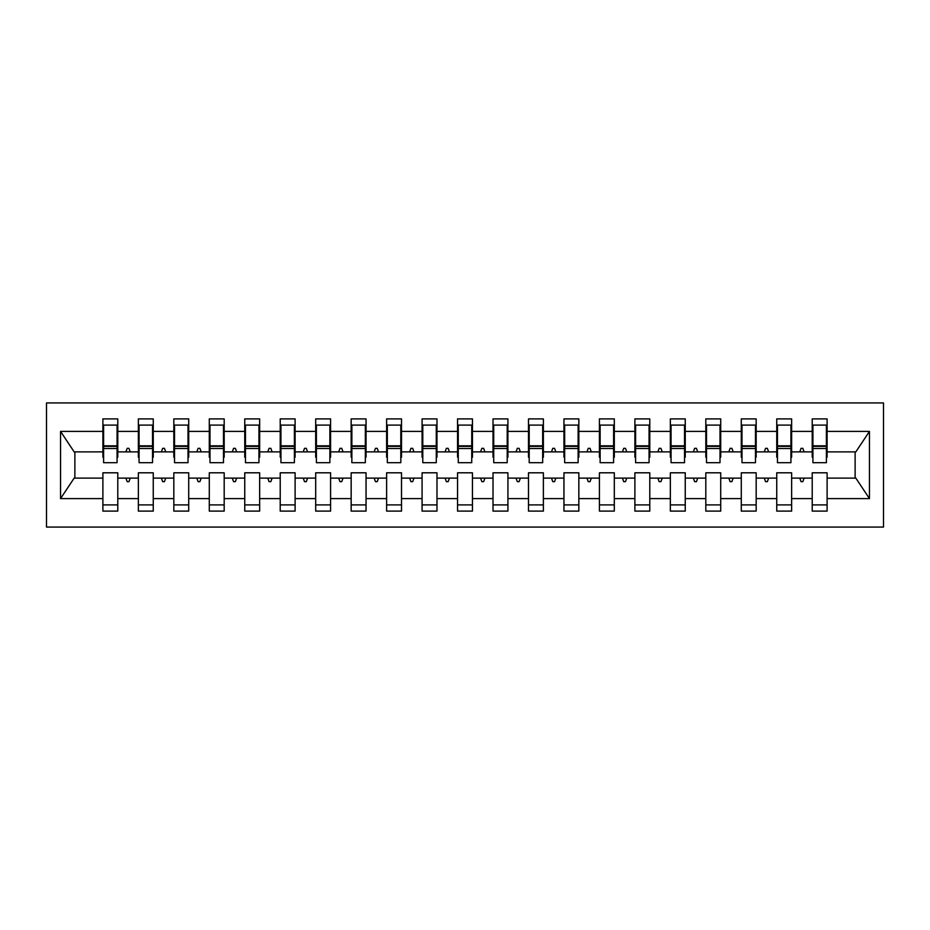 <?xml version="1.0" encoding="UTF-8"?>
<svg xmlns="http://www.w3.org/2000/svg" width="930" height="930" viewBox="0 0 930 930"><rect width="100%" height="100%" fill="white"/><g stroke="black" fill="none" stroke-linecap="round" stroke-linejoin="round"><path stroke-width="1.4" d="M46.5 527.066L883.5 527.066L883.5 402.934L46.5 402.934L46.5 527.066M826.398 457.2L827.107 457.2L827.107 451.875L855.844 451.875L869.457 431.392L869.457 498.608L827.107 498.608L827.107 472.8L812.216 472.8L812.216 478.125L791.639 478.125L791.639 472.8L776.748 472.8L776.748 478.125L756.171 478.125L756.171 472.8L741.28 472.8L741.28 478.125L720.715 478.125L720.715 472.8L705.812 472.8L705.812 478.125L685.247 478.125L685.247 472.8L670.344 472.8L670.344 478.125L649.779 478.125L649.779 472.8L634.888 472.8L634.888 478.125L614.312 478.125L614.312 472.8L599.42 472.8L599.42 478.125L578.844 478.125L578.844 472.8L563.952 472.8L563.952 478.125L543.376 478.125L543.376 472.8L528.484 472.8L528.484 478.125L507.92 478.125L507.92 472.8L493.016 472.8L493.016 478.125L472.452 478.125L472.452 472.8L457.548 472.8L457.548 478.125L436.984 478.125L436.984 472.8L422.081 472.8L422.081 478.125L401.516 478.125L401.516 472.8L386.624 472.8L386.624 478.125L366.048 478.125L366.048 472.8L351.156 472.8L351.156 478.125L330.58 478.125L330.58 472.8L315.689 472.8L315.689 478.125L295.112 478.125L295.112 472.8L280.221 472.8L280.221 478.125L259.656 478.125L259.656 472.8L244.753 472.8L244.753 478.125L224.188 478.125L224.188 472.8L209.285 472.8L209.285 478.125L188.72 478.125L188.72 472.8L173.829 472.8L173.829 478.125L153.252 478.125L153.252 472.8L138.361 472.8L138.361 478.125L117.784 478.125L117.784 511.105L102.893 511.105L102.893 478.125L74.156 478.125L60.543 498.608L60.543 431.392L74.156 451.875L102.893 451.875L102.893 431.392L60.543 431.392M827.107 498.608L827.107 511.105L812.216 511.105L812.216 478.125M827.107 451.875L827.107 418.895L812.216 418.895L812.216 431.392L791.639 431.392L791.639 457.2L790.93 457.2M812.925 457.2L812.216 457.2L812.216 431.392M812.216 498.608L791.639 498.608L791.639 511.105L776.748 511.105L776.748 478.125M791.639 431.392L791.639 418.895L776.748 418.895L776.748 431.392L756.171 431.392L756.171 457.2L755.462 457.2M777.457 457.2L776.748 457.2L776.748 431.392M776.748 498.608L756.171 498.608L756.171 511.105L741.28 511.105L741.28 478.125M756.171 431.392L756.171 418.895L741.28 418.895L741.28 431.392L720.715 431.392L720.715 457.2L720.006 457.2M741.989 457.2L741.28 457.2L741.28 431.392M741.28 498.608L720.715 498.608L720.715 511.105L705.812 511.105L705.812 478.125M720.715 431.392L720.715 418.895L705.812 418.895L705.812 431.392L685.247 431.392L685.247 457.2L684.538 457.2M706.521 457.2L705.812 457.2L705.812 431.392M705.812 498.608L685.247 498.608L685.247 511.105L670.344 511.105L670.344 478.125M685.247 431.392L685.247 418.895L670.344 418.895L670.344 431.392L649.779 431.392L649.779 457.2L649.07 457.2M671.053 457.2L670.344 457.2L670.344 431.392M670.344 498.608L649.779 498.608L649.779 511.105L634.888 511.105L634.888 478.125M649.779 431.392L649.779 418.895L634.888 418.895L634.888 431.392L614.312 431.392L614.312 457.2L613.602 457.2M635.597 457.2L634.888 457.2L634.888 431.392M634.888 498.608L614.312 498.608L614.312 511.105L599.42 511.105L599.42 478.125M614.312 431.392L614.312 418.895L599.42 418.895L599.42 431.392L578.844 431.392L578.844 457.2L578.135 457.2M600.129 457.2L599.42 457.2L599.42 431.392M599.42 498.608L578.844 498.608L578.844 511.105L563.952 511.105L563.952 478.125M578.844 431.392L578.844 418.895L563.952 418.895L563.952 431.392L543.376 431.392L543.376 457.2L542.667 457.2M564.661 457.2L563.952 457.2L563.952 431.392M563.952 498.608L543.376 498.608L543.376 511.105L528.484 511.105L528.484 478.125M543.376 431.392L543.376 418.895L528.484 418.895L528.484 431.392L507.92 431.392L507.92 457.2L507.21 457.2M529.193 457.2L528.484 457.2L528.484 431.392M528.484 498.608L507.92 498.608L507.92 511.105L493.016 511.105L493.016 478.125M507.92 431.392L507.92 418.895L493.016 418.895L493.016 431.392L472.452 431.392L472.452 457.2L471.743 457.2M493.725 457.2L493.016 457.2L493.016 431.392M493.016 498.608L472.452 498.608L472.452 511.105L457.548 511.105L457.548 478.125M472.452 431.392L472.452 418.895L457.548 418.895L457.548 431.392L436.984 431.392L436.984 457.2L436.275 457.2M458.258 457.2L457.548 457.2L457.548 431.392M457.548 498.608L436.984 498.608L436.984 511.105L422.081 511.105L422.081 478.125M436.984 431.392L436.984 418.895L422.081 418.895L422.081 431.392L401.516 431.392L401.516 457.2L400.807 457.2M422.79 457.2L422.081 457.2L422.081 431.392M422.081 498.608L401.516 498.608L401.516 511.105L386.624 511.105L386.624 478.125M401.516 431.392L401.516 418.895L386.624 418.895L386.624 431.392L366.048 431.392L366.048 457.2L365.339 457.2M387.333 457.2L386.624 457.2L386.624 431.392M386.624 498.608L366.048 498.608L366.048 511.105L351.156 511.105L351.156 478.125M366.048 431.392L366.048 418.895L351.156 418.895L351.156 431.392L330.58 431.392L330.58 457.2L329.871 457.2M351.866 457.2L351.156 457.2L351.156 431.392M351.156 498.608L330.58 498.608L330.58 511.105L315.689 511.105L315.689 478.125M330.58 431.392L330.58 418.895L315.689 418.895L315.689 431.392L295.112 431.392L295.112 457.2L294.403 457.2M316.398 457.2L315.689 457.2L315.689 431.392M315.689 498.608L295.112 498.608L295.112 511.105L280.221 511.105L280.221 478.125M295.112 431.392L295.112 418.895L280.221 418.895L280.221 431.392L259.656 431.392L259.656 457.2L258.947 457.2M280.93 457.2L280.221 457.2L280.221 431.392M280.221 498.608L259.656 498.608L259.656 511.105L244.753 511.105L244.753 478.125M259.656 431.392L259.656 418.895L244.753 418.895L244.753 431.392L224.188 431.392L224.188 457.2L223.479 457.2M245.462 457.2L244.753 457.2L244.753 431.392M244.753 498.608L224.188 498.608L224.188 511.105L209.285 511.105L209.285 478.125M224.188 431.392L224.188 418.895L209.285 418.895L209.285 431.392L188.72 431.392L188.72 457.2L188.011 457.2M209.994 457.2L209.285 457.2L209.285 431.392M209.285 498.608L188.72 498.608L188.72 511.105L173.829 511.105L173.829 478.125M188.72 431.392L188.72 418.895L173.829 418.895L173.829 431.392L153.252 431.392L153.252 457.2L152.543 457.2M174.538 457.2L173.829 457.2L173.829 431.392M173.829 498.608L153.252 498.608L153.252 511.105L138.361 511.105L138.361 478.125M153.252 431.392L153.252 418.895L138.361 418.895L138.361 431.392L117.784 431.392L117.784 418.895L102.893 418.895L102.893 431.392M139.07 457.2L138.361 457.2L138.361 431.392M117.784 478.125L117.784 472.8L102.893 472.8L102.893 478.125M102.893 451.875L102.893 457.2L103.602 457.2M791.639 498.608L791.639 478.125M756.171 498.608L756.171 478.125M720.715 498.608L720.715 478.125M685.247 498.608L685.247 478.125M649.779 498.608L649.779 478.125M614.312 498.608L614.312 478.125M578.844 498.608L578.844 478.125M543.376 498.608L543.376 478.125M507.92 498.608L507.92 478.125M472.452 498.608L472.452 478.125M436.984 498.608L436.984 478.125M401.516 498.608L401.516 478.125M366.048 498.608L366.048 478.125M330.58 498.608L330.58 478.125M295.112 498.608L295.112 478.125M259.656 498.608L259.656 478.125M224.188 498.608L224.188 478.125M188.72 498.608L188.72 478.125M153.252 498.608L153.252 478.125M869.457 431.392L827.107 431.392M138.361 498.608L117.784 498.608M102.893 498.608L60.543 498.608M799.754 451.875L804.101 451.875L802.811 448.33L801.044 448.33L799.754 451.875L791.639 451.875M812.216 451.875L804.101 451.875M799.754 478.125L801.044 481.67L802.811 481.67L804.101 478.125M764.286 451.875L768.645 451.875L767.343 448.33L765.576 448.33L764.286 451.875L756.171 451.875M776.748 451.875L768.645 451.875M764.286 478.125L765.576 481.67L767.343 481.67L768.645 478.125M728.818 451.875L733.177 451.875L731.887 448.33L730.108 448.33L728.818 451.875L720.715 451.875M741.28 451.875L733.177 451.875M728.818 478.125L730.108 481.67L731.887 481.67L733.177 478.125M693.35 451.875L697.709 451.875L696.419 448.33L694.64 448.33L693.35 451.875L685.247 451.875M705.812 451.875L697.709 451.875M693.35 478.125L694.64 481.67L696.419 481.67L697.709 478.125M657.882 451.875L662.241 451.875L660.951 448.33L659.172 448.33L657.882 451.875L649.779 451.875M670.344 451.875L662.241 451.875M657.882 478.125L659.172 481.67L660.951 481.67L662.241 478.125M622.426 451.875L626.774 451.875L625.483 448.33L623.716 448.33L622.426 451.875L614.312 451.875M634.888 451.875L626.774 451.875M622.426 478.125L623.716 481.67L625.483 481.67L626.774 478.125M586.958 451.875L591.306 451.875L590.015 448.33L588.248 448.33L586.958 451.875L578.844 451.875M599.42 451.875L591.306 451.875M586.958 478.125L588.248 481.67L590.015 481.67L591.306 478.125M551.49 451.875L555.838 451.875L554.547 448.33L552.78 448.33L551.49 451.875L543.376 451.875M563.952 451.875L555.838 451.875M551.49 478.125L552.78 481.67L554.547 481.67L555.838 478.125M516.022 451.875L520.382 451.875L519.091 448.33L517.312 448.33L516.022 451.875L507.92 451.875M528.484 451.875L520.382 451.875M516.022 478.125L517.312 481.67L519.091 481.67L520.382 478.125M480.554 451.875L484.914 451.875L483.623 448.33L481.845 448.33L480.554 451.875L472.452 451.875M493.016 451.875L484.914 451.875M480.554 478.125L481.845 481.67L483.623 481.67L484.914 478.125M445.086 451.875L449.446 451.875L448.155 448.33L446.377 448.33L445.086 451.875L436.984 451.875M457.548 451.875L449.446 451.875M445.086 478.125L446.377 481.67L448.155 481.67L449.446 478.125M409.619 451.875L413.978 451.875L412.688 448.33L410.909 448.33L409.619 451.875L401.516 451.875M422.081 451.875L413.978 451.875M409.619 478.125L410.909 481.67L412.688 481.67L413.978 478.125M374.162 451.875L378.51 451.875L377.22 448.33L375.453 448.33L374.162 451.875L366.048 451.875M386.624 451.875L378.51 451.875M374.162 478.125L375.453 481.67L377.22 481.67L378.51 478.125M338.694 451.875L343.042 451.875L341.752 448.33L339.985 448.33L338.694 451.875L330.58 451.875M351.156 451.875L343.042 451.875M338.694 478.125L339.985 481.67L341.752 481.67L343.042 478.125M303.226 451.875L307.574 451.875L306.284 448.33L304.517 448.33L303.226 451.875L295.112 451.875M315.689 451.875L307.574 451.875M303.226 478.125L304.517 481.67L306.284 481.67L307.574 478.125M267.759 451.875L272.118 451.875L270.828 448.33L269.049 448.33L267.759 451.875L259.656 451.875M280.221 451.875L272.118 451.875M267.759 478.125L269.049 481.67L270.828 481.67L272.118 478.125M232.291 451.875L236.65 451.875L235.36 448.33L233.581 448.33L232.291 451.875L224.188 451.875M244.753 451.875L236.65 451.875M232.291 478.125L233.581 481.67L235.36 481.67L236.65 478.125M196.823 451.875L201.182 451.875L199.892 448.33L198.113 448.33L196.823 451.875L188.72 451.875M209.285 451.875L201.182 451.875M196.823 478.125L198.113 481.67L199.892 481.67L201.182 478.125M161.355 451.875L165.714 451.875L164.424 448.33L162.657 448.33L161.355 451.875L153.252 451.875M173.829 451.875L165.714 451.875M161.355 478.125L162.657 481.67L164.424 481.67L165.714 478.125M125.899 451.875L130.247 451.875L128.956 448.33L127.189 448.33L125.899 451.875L117.784 451.875L117.784 431.392M138.361 451.875L130.247 451.875M125.899 478.125L127.189 481.67L128.956 481.67L130.247 478.125M117.784 451.875L117.784 457.2L117.075 457.2M869.457 498.608L855.844 478.125L827.107 478.125M74.877 451.875L74.877 478.125M855.123 478.125L855.123 451.875M102.893 425.103L103.602 425.103L102.893 425.103M103.602 448.504L103.602 425.103L117.784 425.103L117.075 425.103L117.075 462.698L103.602 462.698L103.602 448.504L117.075 448.504M102.893 504.897L117.784 504.897M138.361 425.103L139.07 425.103L138.361 425.103M139.07 448.504L139.07 425.103L153.252 425.103L152.543 425.103L152.543 462.698L139.07 462.698L139.07 448.504L152.543 448.504M138.361 504.897L153.252 504.897M173.829 425.103L174.538 425.103L173.829 425.103M174.538 448.504L174.538 425.103L188.72 425.103L188.011 425.103L188.011 462.698L174.538 462.698L174.538 448.504L188.011 448.504M173.829 504.897L188.72 504.897M209.285 425.103L209.994 425.103L209.285 425.103M209.994 448.504L209.994 425.103L224.188 425.103L223.479 425.103L223.479 462.698L209.994 462.698L209.994 448.504L223.479 448.504M209.285 504.897L224.188 504.897M244.753 425.103L245.462 425.103L244.753 425.103M245.462 448.504L245.462 425.103L259.656 425.103L258.947 425.103L258.947 462.698L245.462 462.698L245.462 448.504L258.947 448.504M244.753 504.897L259.656 504.897M280.221 425.103L280.93 425.103L280.221 425.103M280.93 448.504L280.93 425.103L295.112 425.103L294.403 425.103L294.403 462.698L280.93 462.698L280.93 448.504L294.403 448.504M280.221 504.897L295.112 504.897M315.689 425.103L316.398 425.103L315.689 425.103M316.398 448.504L316.398 425.103L330.58 425.103L329.871 425.103L329.871 462.698L316.398 462.698L316.398 448.504L329.871 448.504M315.689 504.897L330.58 504.897M351.156 425.103L351.866 425.103L351.156 425.103M351.866 448.504L351.866 425.103L366.048 425.103L365.339 425.103L365.339 462.698L351.866 462.698L351.866 448.504L365.339 448.504M351.156 504.897L366.048 504.897M386.624 425.103L387.333 425.103L386.624 425.103M387.333 448.504L387.333 425.103L401.516 425.103L400.807 425.103L400.807 462.698L387.333 462.698L387.333 448.504L400.807 448.504M386.624 504.897L401.516 504.897M422.081 425.103L422.79 425.103L422.081 425.103M422.79 448.504L422.79 425.103L436.984 425.103L436.275 425.103L436.275 462.698L422.79 462.698L422.79 448.504L436.275 448.504M422.081 504.897L436.984 504.897M457.548 425.103L458.258 425.103L457.548 425.103M458.258 448.504L458.258 425.103L472.452 425.103L471.743 425.103L471.743 462.698L458.258 462.698L458.258 448.504L471.743 448.504M457.548 504.897L472.452 504.897M493.016 425.103L493.725 425.103L493.016 425.103M493.725 448.504L493.725 425.103L507.92 425.103L507.21 425.103L507.21 462.698L493.725 462.698L493.725 448.504L507.21 448.504M493.016 504.897L507.92 504.897M528.484 425.103L529.193 425.103L528.484 425.103M529.193 448.504L529.193 425.103L543.376 425.103L542.667 425.103L542.667 462.698L529.193 462.698L529.193 448.504L542.667 448.504M528.484 504.897L543.376 504.897M563.952 425.103L564.661 425.103L563.952 425.103M564.661 448.504L564.661 425.103L578.844 425.103L578.135 425.103L578.135 462.698L564.661 462.698L564.661 448.504L578.135 448.504M563.952 504.897L578.844 504.897M599.42 425.103L600.129 425.103L599.42 425.103M600.129 448.504L600.129 425.103L614.312 425.103L613.602 425.103L613.602 462.698L600.129 462.698L600.129 448.504L613.602 448.504M599.42 504.897L614.312 504.897M634.888 425.103L635.597 425.103L634.888 425.103M635.597 448.504L635.597 425.103L649.779 425.103L649.07 425.103L649.07 462.698L635.597 462.698L635.597 448.504L649.07 448.504M634.888 504.897L649.779 504.897M670.344 425.103L671.053 425.103L670.344 425.103M671.053 448.504L671.053 425.103L685.247 425.103L684.538 425.103L684.538 462.698L671.053 462.698L671.053 448.504L684.538 448.504M670.344 504.897L685.247 504.897M705.812 425.103L706.521 425.103L705.812 425.103M706.521 448.504L706.521 425.103L720.715 425.103L720.006 425.103L720.006 462.698L706.521 462.698L706.521 448.504L720.006 448.504M705.812 504.897L720.715 504.897M741.28 425.103L741.989 425.103L741.28 425.103M741.989 448.504L741.989 425.103L756.171 425.103L755.462 425.103L755.462 462.698L741.989 462.698L741.989 448.504L755.462 448.504M741.28 504.897L756.171 504.897M776.748 425.103L777.457 425.103L776.748 425.103M777.457 448.504L777.457 425.103L791.639 425.103L790.93 425.103L790.93 462.698L777.457 462.698L777.457 448.504L790.93 448.504M776.748 504.897L791.639 504.897M812.216 425.103L812.925 425.103L812.216 425.103M812.925 448.504L812.925 425.103L827.107 425.103L826.398 425.103L826.398 462.698L812.925 462.698L812.925 448.504L826.398 448.504M812.216 504.897L827.107 504.897M117.075 433.973L117.784 433.973M102.893 433.973L103.602 433.973M103.602 446.377L117.075 446.377M152.543 433.973L153.252 433.973M138.361 433.973L139.07 433.973M139.07 446.377L152.543 446.377M188.011 433.973L188.72 433.973M173.829 433.973L174.538 433.973M174.538 446.377L188.011 446.377M223.479 433.973L224.188 433.973M209.285 433.973L209.994 433.973M209.994 446.377L223.479 446.377M258.947 433.973L259.656 433.973M244.753 433.973L245.462 433.973M245.462 446.377L258.947 446.377M294.403 433.973L295.112 433.973M280.221 433.973L280.93 433.973M280.93 446.377L294.403 446.377M329.871 433.973L330.58 433.973M315.689 433.973L316.398 433.973M316.398 446.377L329.871 446.377M365.339 433.973L366.048 433.973M351.156 433.973L351.866 433.973M351.866 446.377L365.339 446.377M400.807 433.973L401.516 433.973M386.624 433.973L387.333 433.973M387.333 446.377L400.807 446.377M436.275 433.973L436.984 433.973M422.081 433.973L422.79 433.973M422.79 446.377L436.275 446.377M471.743 433.973L472.452 433.973M457.548 433.973L458.258 433.973M458.258 446.377L471.743 446.377M507.21 433.973L507.92 433.973M493.016 433.973L493.725 433.973M493.725 446.377L507.21 446.377M542.667 433.973L543.376 433.973M528.484 433.973L529.193 433.973M529.193 446.377L542.667 446.377M578.135 433.973L578.844 433.973M563.952 433.973L564.661 433.973M564.661 446.377L578.135 446.377M613.602 433.973L614.312 433.973M599.42 433.973L600.129 433.973M600.129 446.377L613.602 446.377M649.07 433.973L649.779 433.973M634.888 433.973L635.597 433.973M635.597 446.377L649.07 446.377M684.538 433.973L685.247 433.973M670.344 433.973L671.053 433.973M671.053 446.377L684.538 446.377M720.006 433.973L720.715 433.973M705.812 433.973L706.521 433.973M706.521 446.377L720.006 446.377M755.462 433.973L756.171 433.973M741.28 433.973L741.989 433.973M741.989 446.377L755.462 446.377M790.93 433.973L791.639 433.973M776.748 433.973L777.457 433.973M777.457 446.377L790.93 446.377M826.398 433.973L827.107 433.973M812.216 433.973L812.925 433.973M812.925 446.377L826.398 446.377M103.602 445.842L117.075 445.842M139.07 445.842L152.543 445.842M174.538 445.842L188.011 445.842M209.994 445.842L223.479 445.842M245.462 445.842L258.947 445.842M280.93 445.842L294.403 445.842M316.398 445.842L329.871 445.842M351.866 445.842L365.339 445.842M387.333 445.842L400.807 445.842M422.79 445.842L436.275 445.842M458.258 445.842L471.743 445.842M493.725 445.842L507.21 445.842M529.193 445.842L542.667 445.842M564.661 445.842L578.135 445.842M600.129 445.842L613.602 445.842M635.597 445.842L649.07 445.842M671.053 445.842L684.538 445.842M706.521 445.842L720.006 445.842M741.989 445.842L755.462 445.842M777.457 445.842L790.93 445.842M812.925 445.842L826.398 445.842"/></g></svg>
